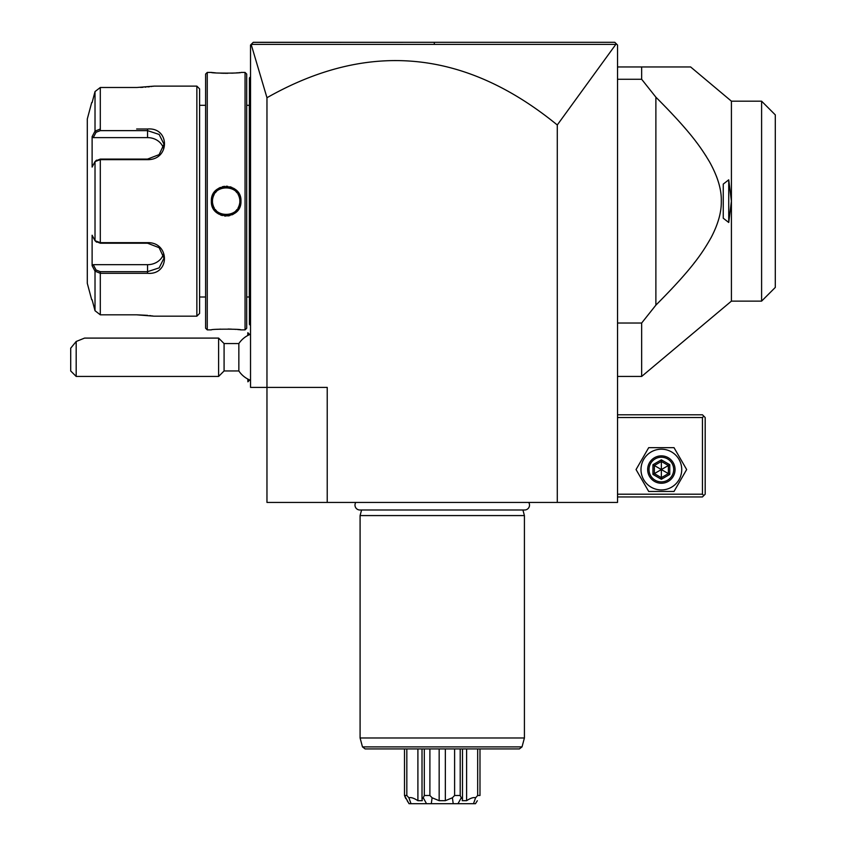 <?xml version="1.0" encoding="UTF-8"?>
<svg xmlns="http://www.w3.org/2000/svg" width="846" height="846" viewBox="0 0 846 846"><rect width="100%" height="100%" fill="white"/><g stroke="black" fill="none" stroke-linecap="round" stroke-linejoin="round"><path stroke-width="1.27" d="M327.222 502.429L266.966 502.429L266.966 387.394L250.532 387.394L250.532 45.039L253.271 42.3L614.799 42.3L616.692 44.193L615.825 44.394L557.281 124.975C464.845 49.449 368.073 40.365 266.966 97.724L266.966 387.394L327.222 387.394L327.222 502.429L557.281 502.429L557.281 124.975M441.718 42.3L614.799 42.3L617.538 45.039L617.538 502.429L557.281 502.429M266.966 97.724L251.167 44.394L615.825 44.394M251.844 43.728L252.542 43.03M253.208 42.363L425.834 42.3M617.538 417.522L702.444 417.522L702.444 494.212L703.809 495.576L702.444 496.951L617.538 496.951M702.444 494.212L617.538 494.212M702.444 417.522L703.809 416.158L702.444 414.783L617.538 414.783M703.809 495.576L705.183 494.212L705.183 417.522L703.809 416.158M636.055 469.562L648.713 491.473L674.008 491.473L686.656 469.562L674.008 447.65L648.713 447.65L636.055 469.562M640.993 469.562A20.367 20.367 0 0 0 661.361 489.929A20.367 20.367 0 0 0 681.728 469.562A20.367 20.367 0 0 0 661.361 449.194A20.367 20.367 0 0 0 640.993 469.562M675.055 469.562A13.695 13.695 0 0 0 661.361 455.867A13.695 13.695 0 0 0 647.666 469.562A13.695 13.695 0 0 0 661.361 483.256A13.695 13.695 0 0 0 675.055 469.562M673.68 469.562A12.32 12.32 0 0 1 661.361 481.882A12.32 12.32 0 0 1 649.03 469.562A12.32 12.32 0 0 1 661.361 457.231A12.32 12.32 0 0 1 673.68 469.562M669.778 464.708L668.372 465.512L661.361 461.461L654.349 465.512L654.349 473.612L661.361 477.652L668.372 473.612L668.372 465.512L661.361 469.562L661.361 459.843L652.943 464.708L669.778 474.416L669.778 464.708L661.361 459.843M661.361 479.28L661.361 469.562L652.943 474.416L661.361 479.28L669.778 474.416M617.538 66.95L690.622 66.95L641.659 66.95L641.659 79.281L655.883 97.184L655.883 305.131L641.659 323.024L641.659 376.438L731.42 301.123L731.42 201.158L728.734 222.487L723.256 218.205L723.256 184.1L728.734 179.817L728.734 222.487M617.538 323.024L641.659 323.024M617.538 79.281L641.659 79.281M728.734 179.817L731.42 201.158L731.42 101.182L690.622 66.95M660.398 101.7L655.883 97.184C690.082 131.416 700.594 146.834 709.551 161.882C717.694 176.539 721.617 189.631 721.3 201.158C721.532 212.029 718.138 224.179 711.116 237.589C702.222 253.24 692.176 268.753 655.883 305.131M671.396 289.226L671.925 288.666M694.006 263.222L694.873 262.112M718.243 181.552L717.556 179.405M717.535 179.341L716.298 175.936M706.082 156.087L705.596 155.315M696.501 142.318L695.909 141.546M686.095 129.427L683.187 126.043M671.756 113.459L665.992 107.421M731.42 301.123L761.601 301.123L761.601 101.182L731.42 101.182M761.601 101.182L775.296 114.876L775.296 287.429L761.601 301.123M250.532 380.288A24.65 24.65 0 0 1 238.847 370.96L238.847 343.571L224.084 343.571L218.606 338.093L84.727 338.093M247.899 335.439L247.793 332.732L247.793 335.492M249.739 379.97L247.899 381.81L247.899 379.103M247.899 381.81L247.793 379.04M224.084 343.571L224.084 370.96L218.606 376.438L76.182 376.438L76.182 341.488L70.704 348.182L70.704 370.96L76.182 376.438M218.606 376.438L218.606 338.093M76.182 341.488L84.568 338.093M250.532 325.499L249.433 324.399L249.433 209.099L250.532 209.205M249.433 323.309L250.532 324.399M250.532 193.1L249.433 193.205L249.433 77.906L250.532 76.806M249.433 79.006L250.532 77.906M249.433 193.205L249.433 209.099M246.694 296.999L249.327 296.999L249.327 105.306L246.694 105.306M246.694 328.237L246.694 74.067L245.054 72.428L240.951 72.428C241.819 73.369 210.495 73.369 211.363 72.428L207.259 72.428L207.259 329.877L211.363 329.877C210.506 328.935 241.808 328.935 240.951 329.877L245.054 329.877L246.694 328.237M211.363 72.428L212.283 72.534M212.885 72.597L215.571 72.851M220.827 73.179L224.243 73.285M224.994 73.285L227.786 73.285M231.656 73.179L234.638 73.01M236.203 72.893L237.705 72.767M238.9 72.65L239.598 72.576M240.56 329.834L239.619 329.729M238.868 329.654L237.737 329.549M236.055 329.401L234.765 329.305M231.466 329.126L228.06 329.031M220.711 329.126L217.263 329.327M212.494 200.291A13.695 13.695 0 0 0 212.462 201.158C211.532 183.497 240.803 183.55 239.852 201.158C240.782 218.807 211.511 218.765 212.462 201.158L211.363 201.158C210.538 181.858 241.829 181.943 240.951 201.158C241.776 220.446 210.485 220.362 211.363 201.158L211.923 205.208M213.171 208.285L215.815 211.817M217.676 213.372L218.776 214.08M220.404 214.895L222.35 215.571M224.56 215.984L226.125 216.068M227.754 215.984L229.848 215.603M232.005 214.852L233.517 214.091M234.818 213.245L236.51 211.807M239.217 208.158L240.38 205.218M239.82 200.291A13.695 13.695 0 0 1 239.852 201.158L240.951 201.158L240.38 197.086M239.164 194.051L236.531 190.53M234.712 188.986L233.559 188.235M231.91 187.41L229.964 186.744M227.743 186.321L226.178 186.236M224.56 186.321L222.371 186.733M220.372 187.421L218.807 188.203M217.507 189.06L215.846 190.456M213.139 194.062L211.923 197.107M245.054 329.877L245.054 72.428M207.259 72.428L205.61 74.067L205.61 328.237L207.259 329.877M205.61 105.306L199.593 105.306M205.61 296.999L199.593 296.999M95.016 271.154L96.074 270.033L93.25 264.682L92.119 265.676L95.016 271.154L92.119 265.676L92.119 235.23L95.016 240.719L100.304 242.654L147.553 242.654C169.887 242.115 170.226 275.204 147.553 273.311L100.304 273.311L95.016 271.154L95.016 310.725L92.119 299.748L95.016 310.725L100.304 314.818L136.597 314.818L154.12 316.182L196.854 316.182L199.593 313.443L199.593 88.862L196.854 86.123L154.12 86.123L136.915 87.487M100.304 314.818L100.304 273.311L136.682 273.311M136.65 128.994L147.553 128.994C170.088 127.154 170.131 159.979 147.553 159.651L100.304 159.651L95.016 161.586L92.119 167.074L92.119 136.629L95.016 131.151L92.119 136.629L93.25 137.623L147.553 137.623A16.434 14.234 180 0 1 163.384 148.039M100.304 128.994L100.304 87.487L136.597 87.487L100.304 87.487L95.016 91.58L92.119 102.556L95.016 91.58L95.016 131.151L100.304 128.994L100.304 130.633L147.553 130.633L159.143 134.44L163.987 144.19L159.143 154.617L147.553 159.09L100.304 159.09L96.074 160.74M140.552 87.424L143.016 87.307M145.078 87.17L146.03 87.096M147.807 86.927L149.552 86.736M151.148 86.546L151.72 86.472M152.809 86.313L154.12 86.123M152.777 315.981L151.815 315.854M150.916 315.727L149.71 315.579M147.606 315.357L136.925 314.818M196.854 316.182L196.854 86.123M96.603 160.127L95.016 161.586L95.016 240.719L96.603 242.178M96.074 241.565L100.304 243.214L147.553 243.214L159.133 247.688L163.987 258.125L159.154 267.865L147.553 271.672L100.304 271.672L96.074 270.033M91.696 102.556L87.297 118.99L87.297 283.315L91.696 299.748M95.016 131.151L96.074 132.272L100.304 130.633M163.384 254.265A16.434 14.234 0 0 1 147.553 264.682L93.25 264.682M93.25 137.623L96.074 132.272M239.746 199.423A13.695 13.695 0 0 0 239.598 198.556M239.577 198.408A13.695 13.695 0 0 0 238.836 195.986M238.466 195.162A13.695 13.695 0 0 0 238.054 194.369M237.06 192.867A13.695 13.695 0 0 0 235.875 191.503M234.522 190.308A13.695 13.695 0 0 0 233.792 189.779M233.073 189.335A13.695 13.695 0 0 0 232.227 188.88M231.413 188.51A13.695 13.695 0 0 0 230.567 188.193M229.71 187.928A13.695 13.695 0 0 0 228.832 187.727M227.955 187.579A13.695 13.695 0 0 0 227.066 187.484M225.269 187.484A13.695 13.695 0 0 0 223.492 187.717M221.758 188.182A13.695 13.695 0 0 0 220.912 188.499M218.532 189.779A13.695 13.695 0 0 0 217.803 190.297M216.449 191.492A13.695 13.695 0 0 0 215.265 192.856M214.271 194.358A13.695 13.695 0 0 0 212.737 198.44M212.716 198.546A13.695 13.695 0 0 0 212.568 199.413M239.852 201.158A13.695 13.695 0 0 1 239.82 202.014M239.735 202.892A13.695 13.695 0 0 1 239.598 203.759M239.577 203.865A13.695 13.695 0 0 1 238.043 207.957M237.049 209.448A13.695 13.695 0 0 1 235.865 210.813M234.511 212.008A13.695 13.695 0 0 1 233.771 212.536M231.392 213.805A13.695 13.695 0 0 1 230.556 214.123M228.822 214.588A13.695 13.695 0 0 1 227.045 214.821M225.248 214.821A13.695 13.695 0 0 1 224.359 214.725M223.471 214.577A13.695 13.695 0 0 1 222.604 214.376M221.737 214.112A13.695 13.695 0 0 1 220.901 213.795M220.076 213.425A13.695 13.695 0 0 1 219.241 212.97M218.522 212.526A13.695 13.695 0 0 1 217.792 211.997M216.439 210.802A13.695 13.695 0 0 1 215.254 209.438M214.26 207.936A13.695 13.695 0 0 1 213.837 207.143M213.478 206.318A13.695 13.695 0 0 1 212.737 203.907M212.706 203.749A13.695 13.695 0 0 1 212.568 202.881M212.494 202.014A13.695 13.695 0 0 1 212.462 201.158M355.796 502.429A4.875 4.875 0 0 0 359.867 509.99L524.636 509.99A4.875 4.875 0 0 0 528.708 502.429M522.923 509.99L524.414 515.574L360.089 515.574L360.089 737.976L524.414 737.976L524.414 515.574M361.58 509.99L360.089 515.574M522.024 746.891L362.479 746.891L365.123 748.922L519.381 748.922L522.024 746.891L524.414 737.976M476.51 802.008L475.463 803.7L457.982 803.7L461.25 797.778L462.487 798.962L462.487 748.922L460.203 748.922L460.203 795.483L454.609 795.483L452.399 797.778L453.213 803.7L409.041 803.7L408.703 803.15M454.609 795.483L454.609 748.922L445.345 748.922L445.345 800.686L452.399 797.778M424.301 795.483L424.301 748.922L429.895 748.922L429.895 795.483L424.301 795.483L423.254 797.778L426.521 803.7M411.019 803.7L408.893 797.778C410.934 797.133 413.937 798.106 417.903 800.686L417.903 748.922L406.831 748.922L406.831 795.483L404.504 795.483L404.504 748.922M408.893 797.778L406.831 795.483M417.903 800.686L422.27 800.686L422.017 798.962L423.254 797.778M431.291 803.7L432.105 797.778L429.895 795.483M432.105 797.778L439.159 800.686L439.159 748.922M439.159 800.686L445.345 800.686M461.25 797.778L460.203 795.483M462.487 798.962L462.233 800.686L466.601 800.686L466.601 748.922M466.601 800.686C470.566 798.106 473.57 797.133 475.6 797.778L473.485 803.7M477.673 748.922L477.673 795.483L475.6 797.778M477.673 795.483L479.989 795.483L479.989 748.922M475.463 803.7L477.324 800.728M405.805 798.635L404.504 795.483L409.041 803.7M457.982 803.7L453.213 803.7M408.142 802.241L407.19 800.75M434.252 42.3L434.379 44.373M652.943 464.708L652.943 474.416M249.433 220.267L250.532 220.267M249.433 294.271L250.532 294.271M249.433 108.034L250.532 108.034L249.433 108.034M249.433 182.038L250.532 182.038M100.304 159.09L100.304 243.214M147.553 159.651L147.553 159.09M147.553 242.654L147.553 243.214M147.553 273.311L147.553 264.682M100.304 273.311L100.304 271.672M147.553 128.994L147.553 137.623M617.538 376.438L641.659 376.438M250.532 334.244A24.65 24.65 0 0 0 238.847 343.571M249.739 334.561L247.899 332.732M238.847 370.96L224.084 370.96M249.327 296.999L249.433 298.109M249.327 105.306L249.433 104.195M362.479 746.891L360.089 737.976M422.017 748.922L422.017 798.962"/></g></svg>
